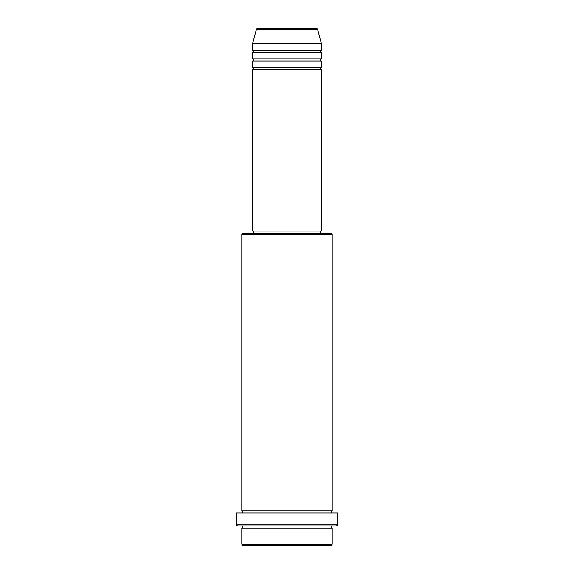 <?xml version="1.0" encoding="UTF-8"?>
<svg xmlns="http://www.w3.org/2000/svg" width="574" height="574" viewBox="0 0 574 574"><rect width="100%" height="100%" fill="white"/><g stroke="black" fill="none" stroke-linecap="round" stroke-linejoin="round"><path stroke-width="0.86" d="M317.616 29.496L256.384 29.496A1.076 1.076 0 0 1 257.425 28.7L316.575 28.7A1.076 1.076 0 0 1 317.616 29.496L321.44 43.767L252.56 43.767L252.56 50.225A1.076 1.076 0 0 1 253.636 51.301A1.076 1.076 0 0 1 252.56 52.378L252.56 58.835A1.076 1.076 0 0 1 253.636 59.911A1.076 1.076 0 0 1 252.56 60.988L252.56 67.445A1.076 1.076 0 0 1 253.636 68.521A1.076 1.076 0 0 1 252.56 69.597L252.56 231.035L321.44 231.035L321.44 69.597L252.56 69.597M321.44 43.767L321.44 50.225A1.076 1.076 0 0 0 320.364 51.301A1.076 1.076 0 0 0 321.44 52.378L321.44 58.835A1.076 1.076 0 0 0 320.364 59.911A1.076 1.076 0 0 0 321.44 60.988L321.44 67.445A1.076 1.076 0 0 0 320.364 68.521A1.076 1.076 0 0 0 321.44 69.597M331.126 545.3L242.874 545.3L241.798 544.224L332.202 544.224L331.126 545.3M241.798 234.264L242.874 233.188L331.126 233.188L332.202 234.264L241.798 234.264L241.798 510.86A1.076 1.076 0 0 1 242.874 511.936A1.076 1.076 0 0 1 241.798 513.013M336.507 525.928L237.493 525.928L236.416 524.851L337.584 524.851L336.507 525.928M241.798 525.928A1.076 1.076 0 0 1 242.874 527.004A1.076 1.076 0 0 1 241.798 528.08L241.798 544.224M332.202 525.928A1.076 1.076 0 0 0 331.126 527.004A1.076 1.076 0 0 0 332.202 528.08L241.798 528.08M332.202 234.264L332.202 510.86A1.076 1.076 0 0 0 331.126 511.936A1.076 1.076 0 0 0 332.202 513.013M321.44 60.988L252.56 60.988M321.44 67.445L252.56 67.445M253.636 231.035L253.636 233.188M320.364 231.035L320.364 233.188M332.202 510.86L241.798 510.86M337.584 524.851L337.584 513.013L236.416 513.013L236.416 524.851M332.202 528.08L332.202 544.224M256.384 29.496L252.56 43.767M321.44 50.225L252.56 50.225M321.44 52.378L252.56 52.378M321.44 58.835L252.56 58.835"/></g></svg>
